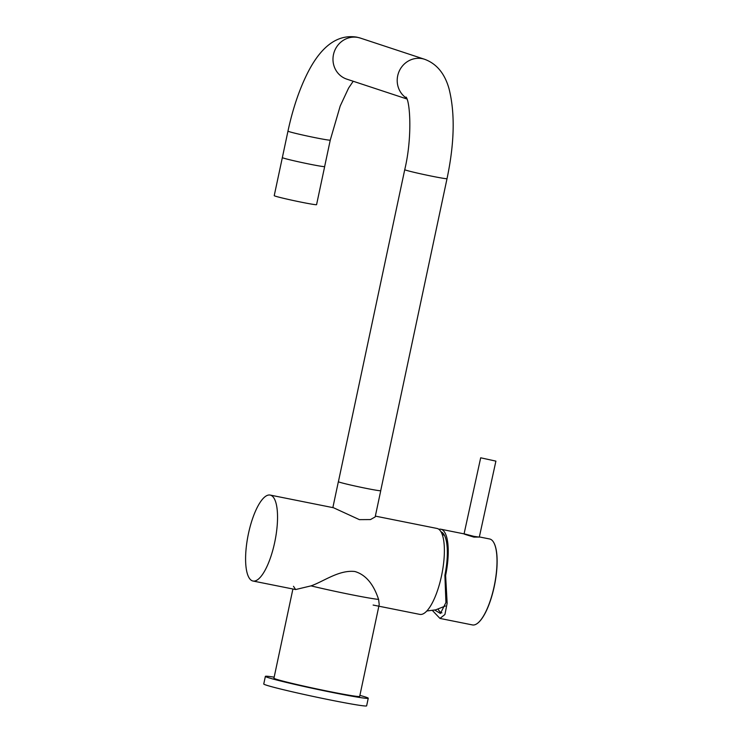 <?xml version="1.0" encoding="UTF-8"?>
<svg xmlns="http://www.w3.org/2000/svg" width="743" height="743" viewBox="0 0 743 743"><rect width="100%" height="100%" fill="white"/><g stroke="black" fill="none" stroke-linecap="round" stroke-linejoin="round"><path stroke-width="1.11" d="M373.125 605.053L419.814 614.387A43.818 13.736 -78.7 0 0 441.714 574.933A43.818 13.736 -78.7 0 0 437.516 528.589A43.818 13.736 -78.7 0 0 437.005 528.449L375.354 516.116M270.675 495.21A43.818 13.736 -78.7 0 0 270.164 495.07A43.818 13.736 -78.7 0 0 248.264 534.523A43.818 13.736 -78.7 0 0 252.462 580.877A43.818 13.736 -78.7 0 0 252.973 581.017A43.818 13.736 -78.7 0 0 274.873 541.554A43.818 13.736 -78.7 0 0 270.675 495.21M380.713 490.64A21.668 0.789 -168 0 1 380.75 490.696A21.668 0.789 -168 0 1 366.058 488.337A21.668 0.789 -168 0 1 338.362 481.687A21.668 0.789 -168 0 1 338.427 481.65M270.164 495.07L333.477 507.738L359.398 519.645L370.478 519.571L375.178 516.924L380.75 490.696M378.605 599.397A43.818 1.588 -168 0 1 350.585 594.539A43.818 1.588 -168 0 1 311.02 585.874C323.66 581.509 338.919 569.714 354.857 571.506C370.135 575.936 376.06 592.05 378.605 599.397L379.209 604.514L359.677 696.414A43.818 1.588 -168 0 1 329.948 691.64A43.818 1.588 -168 0 1 273.944 678.192L292.909 589.004M311.02 585.874L295.621 589.543L293.485 586.292M495.906 461.124L479.309 537.124L473.941 536.362L464.087 533.808L480.684 457.799L495.906 461.124L480.684 457.799M274.167 677.161A52.586 1.904 12 0 0 265.372 676.371A52.586 1.904 12 0 0 267.851 677.505A52.586 1.904 12 0 0 324.589 690.879A52.586 1.904 12 0 0 368.249 698.234A52.586 1.904 12 0 0 365.779 697.101A52.586 1.904 12 0 0 359.891 695.383M265.372 676.371L263.756 683.987A52.586 1.904 12 0 0 266.226 685.12A52.586 1.904 12 0 0 322.973 698.494A52.586 1.904 12 0 0 366.633 705.85L368.249 698.234M493.668 542.39A43.623 13.68 101.3 0 1 493.733 542.501A43.623 13.68 101.3 0 1 494.132 587.063A43.623 13.68 101.3 0 1 477.573 623.256A43.623 13.68 101.3 0 1 477.47 623.331M438.853 529.276A43.818 13.736 101.3 0 1 440.85 529.23A43.818 13.736 101.3 0 1 445.614 575.491L447.147 603.177L444.927 614.507L439.958 618.427L472.446 624.928A43.818 13.736 -78.7 0 0 477.377 623.405A43.818 13.736 -78.7 0 0 494.011 587.044A43.818 13.736 -78.7 0 0 493.603 542.288A43.818 13.736 -78.7 0 0 489.637 538.981L479.356 536.929M439.958 618.427L432.435 610.505M465.945 534.486L464.059 533.901M463.883 533.836L440.85 529.23M469.177 535.257C461.329 533.177 462.908 533.79 473.904 537.105L479.328 537.04M440.998 531.793A41.385 12.975 101.3 0 1 444.89 575.203L445.614 575.491M434.739 610.068L440.432 613.477L445.93 602.517L444.89 575.203M441.909 612.854A37.977 11.907 101.3 0 1 438.138 609.158M324.645 166.534A21.649 0.789 -168 0 1 324.663 166.581A21.649 0.789 -168 0 1 306.868 163.59A21.649 0.789 -168 0 1 283.445 158.083A21.649 0.789 -168 0 1 282.321 157.581A21.649 0.789 -168 0 1 282.359 157.544L274.223 195.66A21.649 0.789 -168 0 0 275.356 196.161A21.649 0.789 -168 0 0 298.779 201.669A21.649 0.789 -168 0 0 316.574 204.659L324.663 166.581A21.621 0.78 -168 0 1 306.692 163.553A21.621 0.78 -168 0 1 283.362 158.055A21.621 0.78 -168 0 1 282.349 157.59L287.968 131.121A21.621 0.78 -168 0 0 288.99 131.595A21.621 0.78 -168 0 0 315.599 137.761A21.621 0.78 -168 0 0 330.264 140.111L324.635 166.581M406.087 97.082C410.257 101.949 412.346 138.152 404.74 169.664L338.409 481.696A21.621 0.78 12 0 0 339.43 482.17A21.621 0.78 12 0 0 362.76 487.668A21.621 0.78 12 0 0 380.704 490.686L447.026 178.654C454.493 143.102 455.162 113.112 449.023 88.686C444.723 73.464 436.578 63.666 424.597 59.282L360.374 38.088A21.621 20.516 -71.7 0 0 358.089 37.484A21.621 20.516 -71.7 0 0 333.765 53.385A21.621 20.516 -71.7 0 0 346.823 79.148L406.932 98.986M404.74 169.664A21.621 0.78 12 0 0 405.752 170.128A21.621 0.78 12 0 0 432.361 176.295A21.621 0.78 12 0 0 447.026 178.654M406.653 98.252A21.621 20.516 -71.7 0 1 398.796 72.145A21.621 20.516 -71.7 0 1 422.312 58.678A21.621 20.516 -71.7 0 1 424.597 59.282M295.621 589.543L252.973 581.017M338.362 481.687L332.855 507.618M445.428 606L435.649 609.854L426.826 610.978M444.481 535.387L442.159 534.291M360.374 38.088L356.826 37.15C333.301 33.342 317.493 53.059 307.193 73.771C299.048 90.2 292.64 109.323 287.968 131.121M353.213 81.256L348.597 88.064L340.192 106.035L330.264 140.111"/></g></svg>
